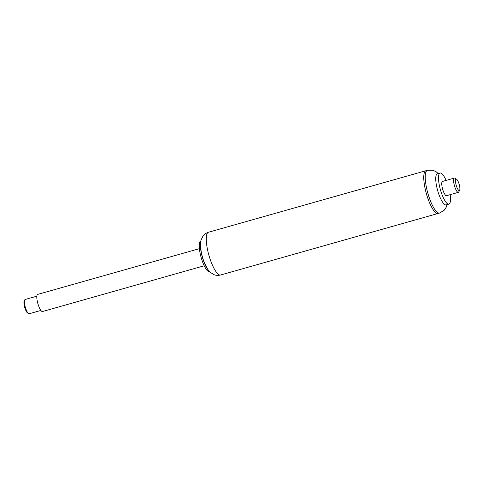 <?xml version="1.0" encoding="UTF-8"?>
<svg xmlns="http://www.w3.org/2000/svg" width="484" height="484" viewBox="0 0 484 484"><rect width="100%" height="100%" fill="white"/><g stroke="black" fill="none" stroke-linecap="round" stroke-linejoin="round"><path stroke-width="0.73" d="M220.571 275.009C216.354 275.94 214.025 274.646 213.65 274.488L210.661 272.571C208.846 271.397 206.704 267.991 204.254 262.352A15.694 4.126 74.2 0 1 201.895 254.844A15.694 4.126 74.2 0 1 201.205 251.565C200.34 245.479 200.376 241.456 201.308 239.501L202.85 236.307C203.086 235.974 204.393 233.651 208.471 232.241A22.222 5.844 74.2 0 0 208.084 252.116A22.222 5.844 74.2 0 0 220.571 275.009L438.05 213.486A22.222 5.844 74.2 0 1 426.386 193.691A22.222 5.844 74.2 0 1 425.956 170.713A22.222 5.844 74.2 0 0 425.569 190.587A22.222 5.844 74.2 0 0 438.056 213.486L439.539 213.063L444.161 210.262L446.133 207.37L447.077 204.617M200.957 240.832L200.812 240.875A16.002 4.211 74.2 0 0 200.533 255.183A16.002 4.211 74.2 0 0 209.524 271.663L209.669 271.627M200.691 242.514A16.002 4.211 74.2 0 0 201.725 254.844A16.002 4.211 74.2 0 0 208.562 270.332M199.378 248.667L37.691 294.405A8.887 2.335 74.2 0 0 37.45 301.986A8.887 2.335 74.2 0 0 41.533 311.151A8.887 2.335 74.2 0 0 42.531 311.514L204.218 265.776M456.557 179.231L454.893 178.215A7.405 1.948 74.2 0 0 454.307 178.094A7.405 1.948 74.2 0 0 454.452 185.753A7.405 1.948 74.2 0 0 458.342 192.348A7.405 1.948 74.2 0 0 458.778 191.936L459.661 190.2A5.929 1.561 74.2 0 0 459.8 187.272A5.929 1.561 74.2 0 0 456.557 179.231A5.929 1.561 74.2 0 0 456.2 185.257A5.929 1.561 74.2 0 0 459.661 190.2M454.307 178.094L442.479 181.439A7.405 1.948 74.2 0 0 442.624 189.099A7.405 1.948 74.2 0 0 446.514 195.693L458.342 192.348M446.109 180.411A16.147 4.247 74.2 0 0 440.101 173.03L437.336 173.81A16.147 4.247 74.2 0 0 437.645 190.502A16.147 4.247 74.2 0 0 446.127 204.889L448.892 204.109A16.147 4.247 74.2 0 0 450.217 195.221A16.147 4.247 74.2 0 0 450.144 194.671M440.101 173.03A16.147 4.247 74.2 0 0 440.41 189.722A16.147 4.247 74.2 0 0 448.892 204.109M24.732 299.905L24.2 300.945A6.522 1.712 74.2 0 0 24.708 307.316A6.522 1.712 74.2 0 0 27.612 313.015L28.61 313.62A7.405 1.948 -105.8 0 1 25.307 307.146A7.405 1.948 -105.8 0 1 24.732 299.905A7.405 1.948 -105.8 0 1 25.168 299.487L36.851 296.184M40.886 310.438L29.197 313.747A7.405 1.948 -105.8 0 1 28.61 313.62M425.956 170.713L427.445 170.295A22.222 5.844 74.2 0 0 427.868 193.273A22.222 5.844 74.2 0 0 439.539 213.063M208.471 232.241L425.95 170.719M438.286 173.538L436.017 171.675L432.817 170.253L427.445 170.295"/></g></svg>
